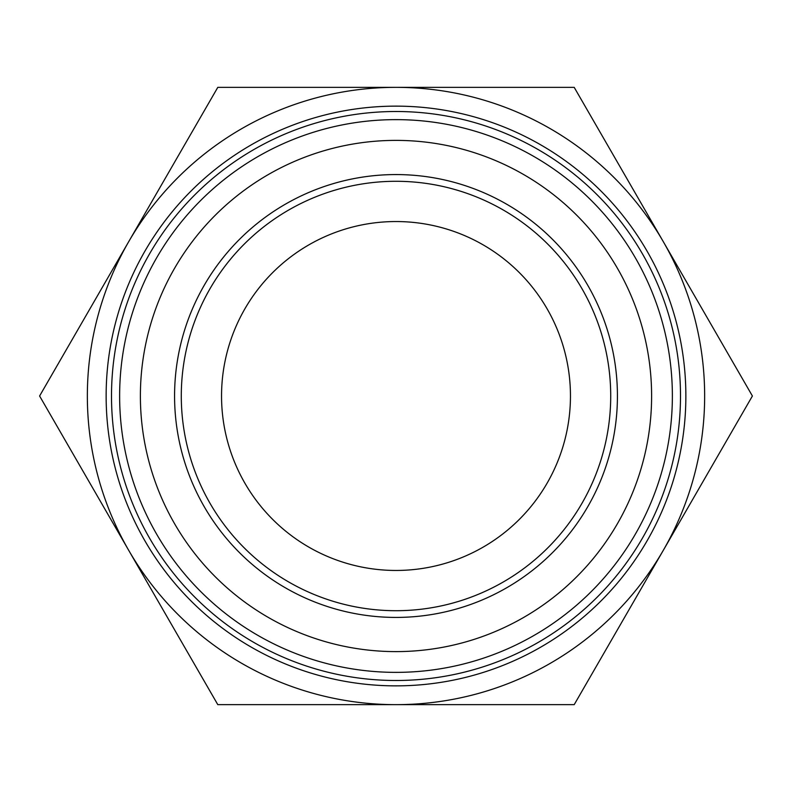 <?xml version="1.0" encoding="UTF-8"?>
<svg xmlns="http://www.w3.org/2000/svg" width="792" height="792" viewBox="0 0 792 792"><rect width="100%" height="100%" fill="white"/><g stroke="black" fill="none" stroke-linecap="round" stroke-linejoin="round"><path stroke-width="1.19" d="M396 617.423A221.423 221.423 0 0 0 587.763 285.288A221.423 221.423 0 0 0 204.237 285.288A221.423 221.423 0 0 0 396 617.423M396 181.289A214.711 214.711 0 0 1 610.711 396A214.711 214.711 0 0 1 396 610.711A214.711 214.711 0 0 1 181.289 396A214.711 214.711 0 0 1 396 181.289M396 651.608A255.608 255.608 0 0 1 174.636 268.191A255.608 255.608 0 0 1 617.364 268.191A255.608 255.608 0 0 1 396 651.608M396 672.368A276.368 276.368 0 0 0 672.368 396A276.368 276.368 0 0 0 396 119.632A276.368 276.368 0 0 0 119.632 396A276.368 276.368 0 0 0 396 672.368M396 111.504A284.496 284.496 0 0 0 111.504 396A284.496 284.496 0 0 0 396 680.496A284.496 284.496 0 0 0 680.496 396A284.496 284.496 0 0 0 396 111.504M396 704.652A308.652 308.652 0 0 0 663.3 241.679A308.652 308.652 0 0 0 128.7 241.679A308.652 308.652 0 0 0 396 704.652L574.2 704.652L752.4 396L574.2 87.348L217.8 87.348L39.6 396L217.8 704.652L396 704.652M396 221.542A174.458 174.458 0 0 0 221.542 396A174.458 174.458 0 0 0 396 570.458A174.458 174.458 0 0 0 570.458 396A174.458 174.458 0 0 0 396 221.542M396 106.138A289.862 289.862 0 0 0 106.138 396A289.862 289.862 0 0 0 396 685.862A289.862 289.862 0 0 0 685.862 396A289.862 289.862 0 0 0 396 106.138"/></g></svg>
